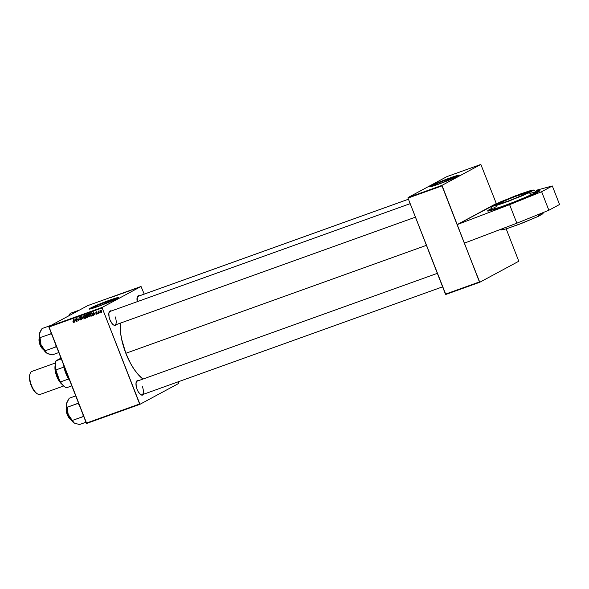 <?xml version="1.0" encoding="UTF-8"?>
<svg xmlns="http://www.w3.org/2000/svg" width="589" height="589" viewBox="0 0 589 589"><rect width="100%" height="100%" fill="white"/><g stroke="black" fill="none" stroke-linecap="round" stroke-linejoin="round"><path stroke-width="0.88" d="M535.43 191.381A28.081 1.62 158.7 0 1 539.929 190.571A28.081 1.62 158.7 0 1 503.205 206.459L533.612 194.193L539.929 190.645L535.43 191.381L539.922 190.674M449.002 178.747A11.979 0.692 158.7 0 1 455.658 176.825A11.979 0.692 158.7 0 1 439.99 183.599L433.504 185.572L438.51 182.877L450.909 178.077L455.658 176.855L439.99 183.599A11.979 0.692 158.7 0 1 433.342 185.52A11.979 0.692 158.7 0 1 449.002 178.747L449.459 179.91L449.002 178.747M459.162 175.36A15.851 0.913 -21.3 0 0 450.46 177.959L450.394 177.79A15.851 0.913 158.7 0 1 459.199 175.25A15.851 0.913 158.7 0 1 438.466 184.217L452.352 178.754L459.199 175.294L451.689 177.333L436.508 183.253L429.698 186.801L438.466 184.217A15.851 0.913 158.7 0 1 429.661 186.765A15.851 0.913 158.7 0 1 450.394 177.79L450.46 177.959A15.851 0.913 -21.3 0 0 429.771 186.816M108.413 301.067A11.979 0.692 158.7 0 1 115.069 299.146A11.979 0.692 158.7 0 1 99.401 305.919L92.915 307.892L97.921 305.19L110.32 300.397L115.069 299.175L99.401 305.919A11.979 0.692 158.7 0 1 92.753 307.841A11.979 0.692 158.7 0 1 108.413 301.067L108.869 302.231L108.413 301.067M118.573 297.681A15.851 0.913 -21.3 0 0 109.871 300.28L109.812 300.11A15.851 0.913 158.7 0 1 118.61 297.563A15.851 0.913 158.7 0 1 97.877 306.538L111.77 301.075L118.61 297.607L111.107 299.654L95.919 305.573L89.108 309.122L97.877 306.538A15.851 0.913 158.7 0 1 89.072 309.085A15.851 0.913 158.7 0 1 109.812 300.11L109.871 300.28A15.851 0.913 -21.3 0 0 89.182 309.137M138.356 296.23A7.245 3.07 70.2 0 0 137.193 297.327A7.245 3.07 -109.8 0 1 138.172 296.282M137.259 301.664A7.701 3.262 -109.8 0 1 137.274 297.07A7.701 3.262 -109.8 0 1 139.593 295.766L138.216 295.803L137.318 296.944L137.259 301.664M137.34 381.09A7.245 3.07 70.2 0 0 136.169 382.187A7.245 3.07 -109.8 0 1 137.149 381.142M143.473 394.269A7.701 3.262 -109.8 0 1 140.852 394.748A7.701 3.262 -109.8 0 1 137.09 389.388A7.701 3.262 -109.8 0 1 136.25 381.937A7.701 3.262 -109.8 0 1 138.57 380.634L137.193 380.663L136.052 382.74L136.236 386.524L137.09 389.388L138.378 392.009L140.697 394.645L142.155 395.153L143.672 393.842M110.172 311.412A7.245 3.07 70.2 0 0 109.002 312.509A7.245 3.07 -109.8 0 1 109.981 311.463M116.305 324.591A7.701 3.262 -109.8 0 1 113.684 325.062A7.701 3.262 -109.8 0 1 109.922 319.702A7.701 3.262 -109.8 0 1 109.083 312.251A7.701 3.262 -109.8 0 1 111.402 310.948L110.025 310.985L108.884 313.053L109.068 316.845L109.922 319.702L111.962 323.42L113.53 324.966L114.988 325.474L116.504 324.164M426.429 245.333L125.84 353.29A38.955 16.499 70.2 0 0 142.936 379.066L138.128 374.479L134.226 369.436L130.567 363.465L125.84 353.29L426.429 245.333M441.986 185.881L457.101 224.637L496.299 203.529L480.852 164.441L441.993 185.366L479.439 281.932L445.453 294.139L408.008 198.081L441.986 185.881L408.008 198.081L445.792 294.463L479.77 282.264L445.792 294.463L445.453 294.139L479.439 281.932L479.77 282.264L518.629 261.332L479.77 282.264L464.323 243.176L516.84 223.194L548.86 210.258L541.637 191.719L509.61 204.655L516.84 223.194L509.61 204.655L457.101 224.637L464.323 243.176L516.84 223.194L548.86 210.258L559.55 204.501L552.32 185.962L541.637 191.719L548.86 210.258L559.55 204.501L552.32 185.962L541.637 191.719L509.61 204.655L457.101 224.637L498.25 202.881L496.299 203.529L480.852 164.441L441.993 185.366L408.015 197.573L446.867 176.641L480.852 164.441L446.867 176.641L408.015 197.573L408.008 198.081L408.015 197.573L441.993 185.366L441.986 185.881M102.177 307.406L48.887 326.549L87.746 305.617L141.036 286.482L102.177 307.406L102.169 307.922L139.622 403.973L86.333 423.116L48.88 327.057L102.169 307.922L139.954 404.304L86.664 423.447L139.954 404.304L178.813 383.38L139.954 404.304L139.622 403.973L86.333 423.116L86.664 423.447L48.887 326.549L48.88 327.057L102.169 307.922L102.177 307.406L141.036 286.482L144.217 294.11L141.036 286.482L87.746 305.617L48.887 326.549L102.177 307.406M134.734 289.022L136.493 288.235L134.734 289.022M127.666 291.555L129.801 290.613L127.666 291.555M125.531 292.328L127.548 291.415L125.118 292.387M121.04 293.94L123.049 293.027L120.627 293.999M116.696 295.501L118.632 294.61L116.261 295.582M110.739 297.636L113.228 296.532L110.739 297.636M112.963 296.834L116.07 295.509L112.963 296.834M118.904 294.706L121.282 293.639L118.904 294.706M123.454 293.072L125.251 292.232L123.454 293.072M129.234 290.995L131.722 289.884L129.234 290.995M132.304 289.84L132.68 289.759M137.068 288.183L138.577 287.498L136.744 288.242M178.379 381.738L178.82 382.865L178.379 381.738M98.878 313.429L98.775 310.977L98.481 311.633L98.091 311.264L98.599 313.532L98.967 310.992L98.481 311.633L98.091 311.264L98.878 313.429M98.068 313.716L97.678 313.377L98.068 313.716M91.81 315.962L92.554 315.078L92.237 313.414L91.442 312.811L90.316 313.142L91.008 316.249L92.215 315.741L92.407 313.768L91.354 312.811L90.316 313.142L91.008 316.249L92.215 315.741M90.345 316.013L89.44 316.448L88.733 316.043L88.402 314.828L88.895 313.996L89.926 314.695L89.594 316.411L88.571 315.733L88.829 314.018L88.144 314.386L88.284 315.822L89.705 316.764L90.397 315.549L89.661 313.819L88.372 313.93L88.328 315.932L89.042 316.727L89.822 316.713M85.214 318.377L85.722 316.241L84.279 315.262L83.653 315.998L84.33 315.63L83.653 315.998L83.793 317.434L85.214 318.377L85.803 317.765L85.78 316.389L85.169 315.432L84.22 315.284L83.653 315.998L83.726 317.257L84.448 318.288L85.331 318.325M80.877 319.937L81.385 318.767L79.721 317.773L80.583 316.882L80.023 317.184L81.039 317.464L79.898 316.838L79.441 317.891L81.245 318.502L80.759 319.584L79.648 319.238L80.877 319.937L81.326 318.634L79.684 317.53L81.017 317.412L79.824 316.867L79.537 318.075L81.157 319.12L80.612 319.621L79.648 319.238L80.126 319.901L81.017 319.871M73.743 322.5L74.089 321.432L73.294 319.253L74.059 321.307L73.632 322.146L72.859 321.771L73.375 322.522L74.118 322.065L73.581 319.15L73.831 321.903L72.859 321.771L73.839 322.455M74.884 322.043L74.906 321.123L75.863 320.777L76.548 321.447L75.031 318.627L74.582 322.154L74.906 321.123L75.863 320.777L76.548 321.447L75.031 318.627L74.884 322.043M77.115 321.241L76.518 318.612L78.565 320.725L77.873 317.611L78.19 320.35L76.143 318.229L76.828 321.344L76.518 318.612L78.565 320.725L77.873 317.611L78.19 320.35L76.143 318.229L77.115 321.241M83.056 319.113L83.086 315.733L82.754 318.737L81.135 316.44L83.056 319.113L83.086 315.733L82.754 318.737L81.135 316.44L83.056 319.113M87.599 317.478L88.019 316.278L87.452 315.807L87.54 314.953L86.907 314.416L85.825 314.754L86.517 317.869L88.048 316.992L87.444 314.754L85.825 314.754L86.517 317.869L87.709 317.427M93.386 315.402L93.401 314.474L94.365 314.128L95.05 314.798L93.533 311.986L93.084 315.513L93.401 314.474L94.365 314.128L95.05 314.798L93.187 312.111L93.386 315.402M96.861 314.195L97.281 313.341L96.066 312.59L96.714 311.934L96.25 312.192L97.052 312.339L96.154 311.92L95.801 312.737L97.273 313.319L96.765 313.922L95.889 313.672L96.36 314.209L97.318 313.473L96.066 312.59L96.905 312.089L96.044 311.964L95.852 312.84L97.03 313.613L95.904 313.709L96.986 314.136M99.961 313.039L99.578 312.693L99.961 313.039M101.242 312.619L101.602 310.985L100.601 310.322L100.24 312.008L101.345 312.575L101.683 311.213L100.542 310.344L100.196 311.89L101.33 312.582M506.187 228.885L518.637 260.824L506.187 228.885M518.629 261.332L518.637 260.824L518.629 261.332M120.222 323.184A38.955 16.499 70.2 0 0 125.84 353.29L121.548 338.822L120.458 331.828L120.222 323.184M84.139 315.822L84.926 314.938M178.813 383.38L178.82 382.865L178.813 383.38M142.324 386.494A7.245 3.07 -109.8 0 1 142.045 394.785A7.245 3.07 -109.8 0 1 140.624 394.601A7.245 3.07 70.2 0 0 142.324 386.494M115.157 316.816A7.245 3.07 -109.8 0 1 114.877 325.106A7.245 3.07 -109.8 0 1 113.456 324.914A7.245 3.07 70.2 0 0 115.157 316.816M76.077 320.578L74.906 321.123L76.077 320.578M74.921 320.718L75.178 318.907L75.937 320.313L74.921 320.718L74.943 319.032L75.686 320.445L74.921 320.718M73.78 321.461L73.632 322.146M73.713 322.102L74.14 321.874M74.428 322.131L73.618 321.675M81.304 319.628L80.84 319.555M81.113 318.892L80.759 319.584M80.126 317.523L80.575 316.47M79.721 317.773L80.023 317.184M80.7 316.823L80.398 317.405L80.7 316.823M80.811 319.532L81.378 319.621M80.192 316.735L80.052 317.191M84.426 315.387L84.963 314.894M83.962 316.146L84.566 315.579L85.692 316.168L85.295 317.913L84.072 317.353L84.404 315.616L85.434 316.308L85.103 318.023L84.072 317.353L84.308 315.719M84.926 315.329L84.315 315.652M85.088 315.248L84.639 315.778M88.136 315.439L88.703 315.91M87.172 315.984L86.487 316.352L87.172 315.984M87.702 316.926L86.723 317.397L86.487 316.352L87.621 315.844L87.084 316.138L87.997 316.234L87.518 317.096L86.723 317.397L86.487 316.352L87.511 316.102L87.702 316.926M86.87 314.651L86.193 315.012L86.87 314.651M87.275 315.535L86.406 315.984L86.193 315.012L87.246 314.533L86.671 314.843L87.621 315.343L86.863 315.822L86.406 315.984L86.193 315.012L87.172 314.901L86.863 315.822M89.705 316.764L90.22 314.629L88.637 313.709M88.77 313.65L89.454 313.282M89.049 313.562L88.806 314.106M89.425 313.716L88.806 314.04M88.453 314.533L89.462 313.694L88.895 313.996L90.191 314.555L89.742 316.33L90.331 316.021M89.58 313.635L89.138 314.165M94.579 313.93L93.401 314.474L94.579 313.93M93.423 314.077L93.68 312.258L94.439 313.665L93.423 314.077L93.445 312.384L94.188 313.804L93.423 314.077M92.289 315.675L91.008 316.249L92.289 315.675M91.369 313.031L90.684 313.4L91.369 313.031M91.214 315.785L90.684 313.4L91.744 312.906L91.096 313.252L91.847 312.973L91.464 313.179L92.377 313.709L91.575 315.66L91.214 315.785L90.684 313.4L91.626 313.215L92.215 314.158L92.178 315.203L91.214 315.785M92.51 315.181L91.575 315.66M96.839 313.164L97.45 313.554L96.839 313.164M97.008 313.458L96.765 313.922M96.905 313.849L97.325 313.62M96.486 312.369L96.839 311.552M96.066 312.59L96.25 312.192M97.538 313.827L96.589 313.341M98.746 310.985L98.481 311.633M100.925 310.226L100.771 310.668M100.513 311.875L101.117 310.359L100.69 310.594L101.588 310.94L101.139 312.354L100.41 311.522L100.999 310.631L101.396 312.045L100.933 312.361L100.513 311.875M101.227 312.31L101.713 312.045L101.227 312.31M101.19 311.507L101.823 311.986M88.181 316.742L87.246 317.213M101.875 311.964L101.139 312.354M101.315 310.256L100.69 310.594M111.689 297.209L112.904 296.731L111.689 297.209M114.634 296.024L114.119 296.422L114.634 296.024M114.811 296.09L116.07 295.509L114.811 296.09M118.566 294.669L118.124 294.765M124.603 292.593L123.609 292.917L124.5 292.571M122.851 293.263L124.338 292.718L122.851 293.263M130.191 290.568L131.384 290.031L130.191 290.568M129.197 290.819L127.349 291.673L129.227 290.811M134.115 289.133L133.74 289.214M138.062 287.682L137.185 288.139L138.194 287.682M118.639 297.695L102.795 302.945L89.138 309.21M459.229 175.375L443.384 180.624L429.727 186.89M536.321 190.269L552.32 185.962L536.321 190.269M491.469 208.521L487.788 210.648L487.67 211.031L488.561 211.024L503.205 206.459A28.081 1.62 158.7 0 1 487.604 210.972A28.081 1.62 158.7 0 1 491.469 208.521M496.026 204.972L499.354 202.756C495.695 204.405 492.345 206.533 502.145 203.264C513.925 199.023 521.95 195.85 526.213 193.729L529.644 191.896L529.916 191.565L529.091 191.558L517.473 195.327L503.021 201.099L495.651 204.913L508.093 201.158L526.213 193.729C529.872 192.08 533.222 189.945 523.422 193.214C511.642 197.455 503.617 200.635 499.354 202.756L499.649 202.94A18.119 1.045 158.7 0 1 517.591 195.585A18.119 1.045 158.7 0 1 529.673 191.852L514.668 196.682L499.649 202.94L500.039 203.949L499.649 202.94A18.119 1.045 158.7 0 0 496.026 204.972M535.062 191.521L539.679 190.674L534.157 193.936L500.378 207.438L488.075 210.972L491.469 208.558L487.685 211.039M529.253 192.706L509.176 201.011L496.24 205.524L491.771 206.386L500.812 201.747L520.485 193.95L530.048 190.74L533.796 190.056L523.01 195.489L501.416 203.831L491.771 206.422L496.313 203.772L515.537 195.791L528.451 191.226L533.759 190.011L529.253 192.706A24.002 18.443 64.7 0 1 531.307 194.878A24.002 18.443 -115.3 0 0 529.253 192.706M491.771 206.386L491.395 209.448L496.277 208.484L510.052 203.676L531.307 194.878L536.115 192.014L533.759 190.011M500.275 229.496L501.003 230.063L506.312 228.849L519.226 224.284L538.449 216.303A24.002 18.443 -115.3 0 0 538.537 214.425A24.002 18.443 64.7 0 1 538.449 216.303L542.992 213.689L543.176 212.555M501.04 229.857L505.973 228.952L522.347 223.084L538.449 216.303L542.852 213.564M541.983 213.638L539.252 214.33M504.309 227.943L501.305 229.614M535.46 191.403L534.083 193.943L514.219 202.314L491.13 210.398L487.854 210.862L491.977 208.3M491.403 209.478L499.877 207.328L520.632 199.516L535.283 192.817L536.137 192.058L535.629 191.962L530.814 193.185M496.232 206.658L493.862 207.821M492.249 208.72L491.469 209.309M66.491 407.669A7.245 3.07 70.2 0 0 70.658 419.272A7.245 3.07 -109.8 0 1 66.491 407.669A6.796 2.879 70.2 0 0 66.41 407.868A6.796 2.879 70.2 0 0 66.999 414.038A6.796 2.879 70.2 0 0 70.466 419.169A6.796 2.879 70.2 0 0 70.665 419.28M437.347 273.34L136.501 381.377M71.004 419.427L68.95 417.719L67.146 414.442L66.211 410.702L66.447 407.75M74.339 423.071L74.339 423.071A12.251 5.191 70.2 0 1 74.339 423.064L79.471 424.559L85.987 422.225L79.471 424.559L74.339 423.071L72.594 421.216L72.292 420.465L83.189 416.629A14.062 5.956 -109.8 0 1 83.042 416.423L83.071 414.663L83.108 416.578L72.292 420.465L68.184 414.435A12.251 5.191 70.2 0 0 71.019 419.802L72.263 420.391L71.019 419.802L74.339 423.071L69.907 417.601L68.184 414.435L67.161 407.301L77.976 403.421L79.257 404.886L78.035 403.575A14.062 5.956 -109.8 0 1 77.998 403.31L67.161 407.301L66.491 404.437L67.013 402.132L69.207 398.238L75.723 395.904L69.207 398.238L66.638 403.325L66.432 406.984L67.19 411.402L68.803 415.908L71.019 419.802A12.251 5.191 70.2 0 0 74.17 422.968A12.251 5.191 70.2 0 0 74.185 422.976L75.134 423.439M83.189 416.629L83.844 416.732L83.189 416.629A14.062 5.956 70.2 0 1 83.042 416.423L83.189 416.629M78.389 402.751L77.998 403.31A14.062 5.956 70.2 0 0 78.035 403.575L78.389 402.751M66.925 402.375L66.638 403.325A12.251 5.191 70.2 0 0 68.184 414.435L67.323 410.989L66.638 403.325A12.251 5.191 70.2 0 1 66.851 402.581A12.251 5.191 70.2 0 1 66.859 402.545M66.851 402.581L67.013 402.132M137.995 296.363L408.449 199.229L137.995 296.363M39.323 337.99A7.245 3.07 70.2 0 0 43.49 349.594A7.245 3.07 -109.8 0 1 39.323 337.99A6.796 2.879 70.2 0 0 39.242 338.189A6.796 2.879 70.2 0 0 39.831 344.359A6.796 2.879 70.2 0 0 43.299 349.491A6.796 2.879 70.2 0 0 43.498 349.601M410.18 203.661L109.333 311.699M39.279 338.071L39.043 341.016L39.978 344.764L41.782 348.04L43.836 349.748M79.574 310.02L70.231 313.377L79.574 310.02M68.604 316.035L70.231 313.377L68.604 316.035M50.868 333.897L52.09 335.207L50.868 333.897A14.062 5.956 -109.8 0 1 50.845 333.764A14.062 5.956 70.2 0 0 50.868 333.897L39.993 337.622L39.47 333.646L42.04 328.559L51.383 325.202L42.04 328.559L40.413 331.224L39.47 333.646L39.264 337.306L41.016 344.756L39.993 337.622L50.868 333.897M51.493 333.757L50.845 333.764L51.493 333.757M52.303 354.88L58.819 352.539L52.303 354.88L48.188 353.864L45.795 352.2L41.016 344.756L43.858 350.124L47.01 353.29A12.251 5.191 70.2 0 0 47.017 353.297L47.002 353.29A12.251 5.191 70.2 0 1 41.016 344.756L40.155 341.311L39.47 333.646A12.251 5.191 70.2 0 0 41.016 344.756L45.125 350.786L55.94 346.899L45.125 350.786L47.172 353.385L52.303 354.88M51.221 333.065L50.831 333.632A14.062 5.956 70.2 0 0 50.845 333.764A14.062 5.956 -109.8 0 1 50.831 333.632L51.221 333.065M55.903 344.985L55.874 346.744L56.677 347.054L56.021 346.95A14.062 5.956 -109.8 0 1 55.874 346.744L56.021 346.95A14.062 5.956 70.2 0 1 55.874 346.744L55.903 344.985M39.758 332.697L39.47 333.646A12.251 5.191 70.2 0 1 39.684 332.903A12.251 5.191 70.2 0 1 39.691 332.866M39.684 332.903L39.838 332.461M63.649 364.937A15.851 6.715 70.2 0 0 63.98 367.043A15.851 6.715 70.2 0 0 65.791 373.293L66.012 373.242A16.308 6.906 -109.8 0 1 63.943 365.703A16.308 6.906 70.2 0 0 66.012 373.242L66.778 372.97L66.012 373.242A16.308 6.906 70.2 0 0 69.524 380.008A16.308 6.906 -109.8 0 1 66.012 373.242L63.98 367.043A15.851 6.715 -109.8 0 1 63.649 364.937M55.881 361.109A15.402 6.523 70.2 0 0 55.793 361.351A15.402 6.523 70.2 0 0 55.926 371.225L59.695 380.906A15.402 6.523 70.2 0 0 64.996 386.973L62.235 384.521L60.527 381.9A15.851 6.715 70.2 0 0 66.491 387.776A15.851 6.715 -109.8 0 1 65.431 387.238A15.851 6.715 -109.8 0 1 60.527 381.9L68.633 378.992L65.791 373.293A15.851 6.715 70.2 0 0 68.633 378.992A15.851 6.715 70.2 0 0 69.782 380.656A15.851 6.715 -109.8 0 1 68.633 378.992L60.527 381.9L59.695 380.906L55.867 369.958L63.98 367.043L55.867 369.958A15.851 6.715 -109.8 0 1 55.962 360.866A15.851 6.715 -109.8 0 1 55.977 360.814L60.998 358.141L56.051 360.704L55.219 365.209L55.867 369.958A15.851 6.715 70.2 0 1 55.977 360.814L56.051 360.704M61.293 358.9L55.977 360.814L61.293 358.9M66.491 387.776L71.806 385.861L66.491 387.776M65.431 387.238L64.996 386.973A15.402 6.523 70.2 0 0 65.21 387.098M55.395 362.986L31.946 371.387A12.229 5.176 70.2 0 0 31.644 371.519A12.229 5.176 -109.8 0 1 32.262 371.298M55.322 366.041L55.278 369.723L56.154 374.03L58.871 380.222L61.249 383.284L56.588 375.362L55.248 366.579M56.301 372.196L59.143 379.478A11.324 4.793 70.2 0 1 56.301 372.196M40.516 394.269A12.229 5.176 -109.8 0 1 37.453 393.886A12.229 5.176 -109.8 0 1 31.202 384.646A12.229 5.176 -109.8 0 1 30.149 373.536A12.229 5.176 -109.8 0 1 31.644 371.519A12.229 5.176 70.2 0 0 31.342 385.007A12.229 5.176 70.2 0 0 40.214 394.402L63.671 385.979M62.169 384.448A12.229 5.176 -109.8 0 1 55.219 365.092L55.042 369.568L56.735 376.305L59.968 382.202L62.463 384.661M29.951 374.118L29.546 379.11L31.129 385.449L34.177 391L36.776 393.467M30.149 373.536L29.877 374.317A11.508 4.874 70.2 0 0 30.878 384.764A11.508 4.874 70.2 0 0 36.754 393.459L37.453 393.886M137.517 296.517L408.449 199.215M113.243 324.797L113.684 325.062M140.41 394.475L140.852 394.748M73.677 322.124L74.361 321.756M80.87 319.532L81.554 319.164M79.92 317.228L80.605 316.867M87.047 315.741L87.732 315.373M96.846 313.885L97.531 313.517M96.191 312.214L96.876 311.846M98.79 311.367L99.467 310.999M496.004 205.075L497.602 204.663C502.623 203.426 519.196 197.094 526.198 193.737L529.761 191.911M70.908 419.442L70.466 419.169M66.572 407.382L66.41 407.868M442.611 286.836L141.397 395.02M67.61 412.83L68.236 414.575M43.741 349.763L43.299 349.491M39.404 337.703L39.242 338.189M114.877 325.106L415.444 217.157M41.068 344.896L40.442 343.151M55.962 360.866L55.793 361.351"/></g></svg>
